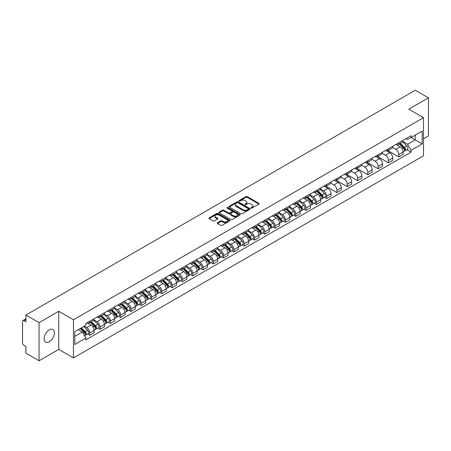 <?xml version="1.0" encoding="UTF-8"?>
<svg xmlns="http://www.w3.org/2000/svg" width="451" height="451" viewBox="0 0 451 451"><rect width="100%" height="100%" fill="white"/><g stroke="black" fill="none" stroke-linecap="round" stroke-linejoin="round"><path stroke-width="0.68" d="M251.134 208.074A0.643 0.372 0 0 0 252.041 208.074L258.93 204.094A0.919 0.53 0 0 0 259.195 203.722A0.919 0.53 0 0 0 258.93 203.35L247.261 196.613A0.919 0.53 0 0 0 245.964 196.613L239.081 200.588A0.643 0.372 0 0 0 239.988 201.112L240.879 200.599A2.931 1.691 0 0 1 245.028 200.599L245.998 201.157A2.931 1.691 0 0 1 246.86 202.358A2.931 1.691 0 0 1 245.998 203.553L245.107 204.066A0.643 0.372 0 0 0 246.015 204.591L246.906 204.077A2.931 1.691 0 0 1 251.055 204.077L252.024 204.641A2.931 1.691 0 0 1 252.887 205.836A2.931 1.691 0 0 1 252.024 207.032L251.134 207.55A0.643 0.372 0 0 0 251.134 208.074L251.134 207.55M49.289 341.74A7.284 4.206 120 0 0 54.047 335.318A7.284 4.206 120 0 0 52.93 329.484A7.284 4.206 120 0 0 49.289 329.844A7.284 4.206 120 0 0 44.531 336.266A7.284 4.206 120 0 0 45.647 342.1A7.284 4.206 120 0 0 49.289 341.74M422.632 117.187A7.284 4.206 120 0 0 421.86 116.488A7.284 4.206 120 0 0 420.862 116.166M217.517 222.732A0.919 0.53 0 0 0 217.247 223.104A0.919 0.53 0 0 0 217.517 223.476L220.793 225.365A0.919 0.53 0 0 0 222.084 225.365L229.734 220.951A0.919 0.53 0 0 0 230.004 220.578A0.919 0.53 0 0 0 229.734 220.206L218.07 213.47A0.919 0.53 0 0 0 216.773 213.47L209.123 217.884A0.919 0.53 0 0 0 208.858 218.256A0.919 0.53 0 0 0 209.123 218.634L213.081 220.917A0.919 0.53 0 0 0 214.377 220.917L217.647 219.023A0.919 0.53 0 0 0 217.918 218.65A0.919 0.53 0 0 0 217.647 218.278L215.685 217.145A2.452 1.415 0 0 1 214.969 216.142A2.452 1.415 0 0 1 216.48 214.839A2.452 1.415 0 0 1 219.152 215.144L226.83 219.575A2.452 1.415 0 0 1 227.552 220.578A2.452 1.415 0 0 1 226.036 221.886A2.452 1.415 0 0 1 223.363 221.576L222.084 220.838A0.919 0.53 0 0 0 220.793 220.838L217.517 222.732L217.517 223.476M73.451 319.782L58.731 311.28L39.057 322.64L25.916 315.057L415.309 90.239L428.45 97.828L408.775 109.187L423.5 117.683L73.451 319.782L73.451 357.902L423.5 155.804L423.5 117.683M240.947 213.729A0.919 0.53 0 0 0 242.238 213.729L249.888 209.315A0.919 0.53 0 0 0 250.158 208.943A0.919 0.53 0 0 0 249.888 208.571L238.224 201.834A0.919 0.53 0 0 0 236.927 201.834L229.277 206.248A0.919 0.53 0 0 0 229.012 206.62A0.919 0.53 0 0 0 229.277 206.998L240.947 213.729M227.298 208.21A0.643 0.372 0 0 1 227.952 208.3L227.952 207.539L239.808 214.388A0.919 0.53 0 0 1 240.079 214.761A0.919 0.53 0 0 1 239.808 215.133L232.164 219.547A0.919 0.53 0 0 1 230.867 219.547L219.203 212.816L222.473 210.938L222.473 210.177L219.203 212.066A0.919 0.53 0 0 0 218.932 212.438A0.919 0.53 0 0 0 219.203 212.816L219.203 212.066M222.473 210.938A0.919 0.53 0 0 1 223.769 210.938L223.769 210.177A0.919 0.53 0 0 0 222.473 210.177M223.769 210.177L228.499 212.906A0.919 0.53 0 0 0 229.796 212.906L231.966 211.654A0.919 0.53 0 0 0 232.237 211.282A0.919 0.53 0 0 0 231.966 210.905L227.045 208.063A0.643 0.372 0 0 1 227.952 207.539M39.057 322.64L39.057 360.761L25.916 353.172L25.916 346.424L23.869 345.246A1.866 1.077 -120 0 1 22.55 342.957L22.55 321.383A1.866 1.077 -120 0 1 22.939 320.531L25.916 318.806M423.5 138.801L428.45 135.943L428.45 97.828M39.057 360.761L58.731 349.401L73.451 357.902M25.916 315.057L25.916 321.805L23.869 320.622A1.866 1.077 -120 0 0 22.939 320.531M398.74 142.843A4.296 2.481 60 0 1 397.85 144.771L402.207 142.257A4.296 2.481 -120 0 0 403.098 140.329M392.556 147.466L395.702 149.287A4.296 2.481 60 0 1 398.74 154.546L403.098 152.032A4.296 2.481 -120 0 0 400.06 146.767L396.942 144.968M403.098 152.032L403.098 154.355L398.74 156.869L387.815 150.566M397.85 144.771A4.296 2.481 60 0 1 395.736 144.579M398.74 154.546L398.74 156.869M388.441 148.791A4.296 2.481 60 0 1 387.55 150.719L391.908 148.204A4.296 2.481 -120 0 0 392.798 146.276M377.515 156.508L388.441 162.817L392.798 160.302L392.798 157.974A4.296 2.481 -120 0 0 389.76 152.714L386.642 150.916M387.55 150.719A4.296 2.481 60 0 1 385.436 150.521M382.256 153.413L385.402 155.229A4.296 2.481 60 0 1 388.441 160.494L388.441 162.817M378.141 154.738A4.296 2.481 60 0 1 377.25 156.666L381.608 154.146A4.296 2.481 -120 0 0 382.499 152.218M367.221 162.456L378.141 168.764L382.499 166.244L382.499 163.922A4.296 2.481 -120 0 0 379.46 158.662L376.343 156.863M377.25 156.666A4.296 2.481 60 0 1 375.136 156.469M371.957 159.361L375.102 161.176A4.296 2.481 60 0 1 378.141 166.436L378.141 168.764M367.841 160.68A4.296 2.481 60 0 1 366.951 162.608L371.308 160.094A4.296 2.481 -120 0 0 372.199 158.166M356.921 168.403L367.841 174.712L372.199 172.192L372.199 169.869A4.296 2.481 -120 0 0 369.16 164.609L366.043 162.805M366.951 162.608A4.296 2.481 60 0 1 364.836 162.416M361.657 165.308L364.803 167.124A4.296 2.481 60 0 1 367.841 172.383L367.841 174.712M357.542 166.628A4.296 2.481 60 0 1 356.651 168.556L361.009 166.041A4.296 2.481 -120 0 0 361.899 164.113M346.622 174.351L357.542 180.654L361.899 178.139L361.899 175.817A4.296 2.481 -120 0 0 358.861 170.557L355.743 168.753M356.651 168.556A4.296 2.481 60 0 1 354.537 168.364M351.357 171.25L354.509 173.071A4.296 2.481 60 0 1 357.542 178.331L357.542 180.654M347.242 172.575A4.296 2.481 60 0 1 346.357 174.503L350.709 171.989A4.296 2.481 -120 0 0 351.6 170.061M336.322 180.293L347.242 186.601L351.6 184.087L351.6 181.759A4.296 2.481 -120 0 0 348.567 176.499L345.443 174.7M346.357 174.503A4.296 2.481 60 0 1 344.237 174.306M341.057 177.198L344.209 179.019A4.296 2.481 60 0 1 347.242 184.279L347.242 186.601M336.942 178.523A4.296 2.481 60 0 1 336.057 180.451L340.415 177.931A4.296 2.481 -120 0 0 341.3 176.003M326.022 186.24L336.942 192.549L341.3 190.034L341.3 187.706A4.296 2.481 -120 0 0 338.267 182.446L335.144 180.648M336.057 180.451A4.296 2.481 60 0 1 333.943 180.253M330.758 183.145L333.909 184.961A4.296 2.481 60 0 1 336.942 190.221L336.942 192.549M326.642 184.465A4.296 2.481 60 0 1 325.757 186.393L330.115 183.878A4.296 2.481 -120 0 0 331 181.95M324.557 197.29L326.642 198.496L331 195.976L331 193.654A4.296 2.481 -120 0 0 327.967 188.394L324.844 186.59M325.757 186.393A4.296 2.481 60 0 1 323.643 186.201M320.458 189.093L323.609 190.908A4.296 2.481 60 0 1 326.642 196.168L326.642 198.496M316.343 190.412A4.296 2.481 60 0 1 315.458 192.34L319.815 189.826A4.296 2.481 -120 0 0 320.7 187.898M314.257 203.232L316.348 204.438L320.7 201.924L320.7 199.601A4.296 2.481 -120 0 0 317.667 194.342L314.544 192.538M315.458 192.34A4.296 2.481 60 0 1 313.344 192.149M310.164 195.041L313.31 196.856A4.296 2.481 60 0 1 316.348 202.116L316.348 204.438M306.049 196.36A4.296 2.481 60 0 1 305.158 198.288L309.516 195.773A4.296 2.481 -120 0 0 310.401 193.845M303.957 209.179L306.049 210.386L310.406 207.872L310.406 205.543A4.296 2.481 -120 0 0 307.368 200.283L304.25 198.485M305.158 198.288A4.296 2.481 60 0 1 303.044 198.096M299.864 200.983L303.01 202.803A4.296 2.481 60 0 1 306.049 208.063L306.049 210.386M295.749 202.307A4.296 2.481 60 0 1 294.858 204.235L299.216 201.715A4.296 2.481 -120 0 0 300.107 199.787M293.657 215.127L295.749 216.333L300.107 213.819L300.107 211.491A4.296 2.481 -120 0 0 297.068 206.231L293.951 204.433M294.858 204.235A4.296 2.481 60 0 1 292.744 204.038M289.565 206.93L292.71 208.745A4.296 2.481 60 0 1 295.749 214.005L295.749 216.333M285.449 208.249A4.296 2.481 60 0 1 284.558 210.177L288.916 207.663A4.296 2.481 -120 0 0 289.807 205.735M283.358 221.075L285.449 222.281L289.807 219.761L289.807 217.438A4.296 2.481 -120 0 0 286.768 212.179L283.651 210.38M284.558 210.177A4.296 2.481 60 0 1 282.444 209.986M279.265 212.878L282.411 214.693A4.296 2.481 60 0 1 285.449 219.953L285.449 222.281M275.149 214.197A4.296 2.481 60 0 1 274.259 216.125L278.617 213.611A4.296 2.481 -120 0 0 279.507 211.682M273.058 227.016L275.149 228.223L279.507 225.709L279.507 223.386A4.296 2.481 -120 0 0 276.469 218.126L273.351 216.322M274.259 216.125A4.296 2.481 60 0 1 272.145 215.933M268.965 218.825L272.111 220.64A4.296 2.481 60 0 1 275.149 225.9L275.149 228.223M264.85 220.144A4.296 2.481 60 0 1 263.959 222.072L268.317 219.558A4.296 2.481 -120 0 0 269.208 217.63M262.758 232.964L264.85 234.17L269.208 231.656L269.208 229.333A4.296 2.481 -120 0 0 266.169 224.068L263.051 222.27M263.959 222.072A4.296 2.481 60 0 1 261.845 221.881M258.665 224.767L261.811 226.588A4.296 2.481 60 0 1 264.85 231.848L264.85 234.17M254.55 226.092A4.296 2.481 60 0 1 253.659 228.02L258.017 225.506A4.296 2.481 -120 0 0 258.908 223.578M252.459 238.912L254.55 240.118L258.908 237.604L258.908 235.275A4.296 2.481 -120 0 0 255.869 230.016L252.752 228.217M253.659 228.02A4.296 2.481 60 0 1 251.545 227.823M248.366 230.715L251.511 232.53A4.296 2.481 60 0 1 254.55 237.795L254.55 240.118M244.25 232.04A4.296 2.481 60 0 1 243.36 233.968L247.717 231.448A4.296 2.481 -120 0 0 248.608 229.52M242.159 244.859L244.25 246.066L248.608 243.551L248.608 241.223A4.296 2.481 -120 0 0 245.57 235.963L242.452 234.165M243.36 233.968A4.296 2.481 60 0 1 241.246 233.77M238.066 236.662L241.212 238.478A4.296 2.481 60 0 1 244.25 243.737L244.25 246.066M233.951 237.981A4.296 2.481 60 0 1 233.06 239.909L237.418 237.395A4.296 2.481 -120 0 0 238.308 235.467M231.859 250.807L233.951 252.013L238.308 249.493L238.308 247.171A4.296 2.481 -120 0 0 235.27 241.911L232.152 240.107M233.06 239.909A4.296 2.481 60 0 1 230.946 239.718M227.766 242.61L230.912 244.425A4.296 2.481 60 0 1 233.951 249.685L233.951 252.013M223.651 243.929A4.296 2.481 60 0 1 222.76 245.857L227.118 243.343A4.296 2.481 -120 0 0 228.009 241.415M221.559 256.749L223.651 257.955L228.009 255.441L228.009 253.118A4.296 2.481 -120 0 0 224.97 247.858L221.853 246.054M222.76 245.857A4.296 2.481 60 0 1 220.646 245.665M217.467 248.552L220.612 250.373A4.296 2.481 60 0 1 223.651 255.632L223.651 257.955M213.351 249.877A4.296 2.481 60 0 1 212.46 251.805L216.818 249.29A4.296 2.481 -120 0 0 217.709 247.362M211.265 262.696L213.351 263.903L217.709 261.388L217.709 259.06A4.296 2.481 -120 0 0 214.67 253.8L211.553 252.002M212.46 251.805A4.296 2.481 60 0 1 210.346 251.607M207.167 254.499L210.313 256.32A4.296 2.481 60 0 1 213.351 261.58L213.351 263.903M203.051 255.824A4.296 2.481 60 0 1 202.161 257.752L206.519 255.232A4.296 2.481 -120 0 0 207.409 253.304M200.966 268.644L203.051 269.85L207.409 267.336L207.409 265.008A4.296 2.481 -120 0 0 204.371 259.748L201.253 257.949M202.161 257.752A4.296 2.481 60 0 1 200.047 257.555M196.867 260.447L200.018 262.262A4.296 2.481 60 0 1 203.051 267.522L203.051 269.85M192.752 261.766A4.296 2.481 60 0 1 191.861 263.694L196.219 261.18A4.296 2.481 -120 0 0 197.11 259.252M190.666 274.591L192.752 275.798L197.11 273.278L197.11 270.955A4.296 2.481 -120 0 0 194.077 265.695L190.953 263.891M191.861 263.694A4.296 2.481 60 0 1 189.747 263.502M186.567 266.394L189.719 268.21A4.296 2.481 60 0 1 192.752 273.469L192.752 275.798M182.452 267.714A4.296 2.481 60 0 1 181.567 269.642L185.919 267.127A4.296 2.481 -120 0 0 186.81 265.199M180.366 280.533L182.452 281.74L186.81 279.225L186.81 276.903A4.296 2.481 -120 0 0 183.777 271.643L180.654 269.839M181.567 269.642A4.296 2.481 60 0 1 179.453 269.45M176.268 272.342L179.419 274.157A4.296 2.481 60 0 1 182.452 279.417L182.452 281.74M172.152 273.661A4.296 2.481 60 0 1 171.267 275.589L175.625 273.075A4.296 2.481 -120 0 0 176.51 271.147M170.066 286.481L172.152 287.687L176.51 285.173L176.51 282.845A4.296 2.481 -120 0 0 173.477 277.585L170.354 275.786M171.267 275.589A4.296 2.481 60 0 1 169.153 275.398M165.968 278.284L169.119 280.105A4.296 2.481 60 0 1 172.152 285.365L172.152 287.687M161.853 279.609A4.296 2.481 60 0 1 160.968 281.537L165.325 279.017A4.296 2.481 -120 0 0 166.21 277.089M159.767 292.428L161.853 293.635L166.21 291.12L166.21 288.792A4.296 2.481 -120 0 0 163.177 283.532L160.054 281.734M160.968 281.537A4.296 2.481 60 0 1 158.853 281.339M155.674 284.231L158.82 286.047A4.296 2.481 60 0 1 161.853 291.307L161.853 293.635M151.559 285.556A4.296 2.481 60 0 1 150.668 287.484L155.026 284.964A4.296 2.481 -120 0 0 155.911 283.036M149.467 298.376L151.559 299.582L155.911 297.062L155.911 294.74A4.296 2.481 -120 0 0 152.878 289.48L149.76 287.682M150.668 287.484A4.296 2.481 60 0 1 148.554 287.287M145.374 290.179L148.52 291.994A4.296 2.481 60 0 1 151.559 297.254L151.559 299.582M141.259 291.498A4.296 2.481 60 0 1 140.368 293.426L144.726 290.912A4.296 2.481 -120 0 0 145.617 288.984M139.167 304.324L141.259 305.524L145.617 303.01L145.617 300.687A4.296 2.481 -120 0 0 142.578 295.428L139.46 293.624M140.368 293.426A4.296 2.481 60 0 1 138.254 293.235M135.075 296.127L138.22 297.942A4.296 2.481 60 0 1 141.259 303.202L141.259 305.524M130.959 297.446A4.296 2.481 60 0 1 130.068 299.374L134.426 296.859A4.296 2.481 -120 0 0 135.317 294.931M128.868 310.265L130.959 311.472L135.317 308.958L135.317 306.635A4.296 2.481 -120 0 0 132.278 301.369L129.161 299.571M130.068 299.374A4.296 2.481 60 0 1 127.954 299.182M124.775 302.069L127.921 303.889A4.296 2.481 60 0 1 130.959 309.149L130.959 311.472M120.659 303.393A4.296 2.481 60 0 1 119.769 305.321L124.126 302.807A4.296 2.481 -120 0 0 125.017 300.879M118.568 316.213L120.659 317.419L125.017 314.905L125.017 312.577A4.296 2.481 -120 0 0 121.979 307.317L118.861 305.519M119.769 305.321A4.296 2.481 60 0 1 117.655 305.124M114.475 308.016L117.621 309.837A4.296 2.481 60 0 1 120.659 315.097L120.659 317.419M110.36 309.341A4.296 2.481 60 0 1 109.469 311.269L113.827 308.749A4.296 2.481 -120 0 0 114.717 306.821M108.268 322.161L110.36 323.367L114.717 320.853L114.717 318.524A4.296 2.481 -120 0 0 111.679 313.265L108.561 311.466M109.469 311.269A4.296 2.481 60 0 1 107.355 311.072M104.175 313.964L107.321 315.779A4.296 2.481 60 0 1 110.36 321.039L110.36 323.367M100.06 315.283A4.296 2.481 60 0 1 99.169 317.211L103.527 314.697A4.296 2.481 -120 0 0 104.418 312.768M97.968 328.108L100.06 329.315L104.418 326.795L104.418 324.472A4.296 2.481 -120 0 0 101.379 319.212L98.262 317.408M99.169 317.211A4.296 2.481 60 0 1 97.055 317.019M93.876 319.911L97.021 321.726A4.296 2.481 60 0 1 100.06 326.986L100.06 329.315M89.76 321.23A4.296 2.481 60 0 1 88.87 323.158L93.227 320.644A4.296 2.481 -120 0 0 94.118 318.716M87.669 334.05L89.76 335.256L94.118 332.742L94.118 330.42A4.296 2.481 -120 0 0 91.079 325.16L87.962 323.356M88.87 323.158A4.296 2.481 60 0 1 86.755 322.967M84.213 326.225L86.722 327.674A4.296 2.481 60 0 1 89.76 332.934L89.76 335.256M406.035 138.632L407.586 139.528L422.175 131.1L415.179 135.142L415.179 139.872L407.586 144.252L402.856 141.524M74.776 336.401L82.364 332.021L85.865 338.081L74.776 344.485L74.776 331.677L85.865 325.272L85.865 323.48L411.087 135.717L411.087 137.504L422.175 143.908L411.087 150.313L407.586 144.252M422.175 131.1L422.175 143.908M85.865 338.081L85.865 339.868L411.087 152.105L411.087 150.313M58.731 311.28L58.731 349.401M82.364 332.021L78.271 329.653M406.949 149.715L411.087 152.105M251.393 208.165L252.024 207.798A2.931 1.691 0 0 0 252.887 206.597L252.887 205.836M246.86 202.358L246.86 203.119A2.931 1.691 0 0 1 245.998 204.314L245.367 204.681M258.913 204.106L247.261 197.375A0.919 0.53 0 0 0 245.964 197.375L239.34 201.202M249.888 208.571L249.888 209.315L238.224 202.595A0.919 0.53 0 0 0 236.927 202.595L229.294 207.003M248.27 209.202A0.643 0.372 0 0 0 248.27 208.678L238.027 202.77A0.643 0.372 0 0 0 237.119 202.77L236.183 203.311A2.931 1.691 0 0 0 235.321 204.506A2.931 1.691 0 0 0 236.183 205.707L243.179 209.749A2.931 1.691 0 0 0 247.328 209.749L248.27 209.202L248.27 209.969A0.643 0.372 0 0 0 248.456 209.704L248.456 208.943M235.321 204.506L235.321 205.273A2.931 1.691 0 0 0 236.183 206.468L236.183 205.707M248.27 209.969L247.328 210.51A2.931 1.691 0 0 1 243.179 210.51L236.183 206.468M223.769 210.938L228.499 213.673A0.919 0.53 0 0 0 229.796 213.673L231.966 212.415A0.919 0.53 0 0 0 232.237 212.043L232.237 211.282M227.952 208.3L239.797 215.144M233.409 215.741A2.452 1.415 0 0 0 236.082 216.052A2.452 1.415 0 0 0 237.598 214.744A2.452 1.415 0 0 0 236.876 213.74L234.17 212.179A0.919 0.53 0 0 0 232.874 212.179L230.703 213.43A0.919 0.53 0 0 0 230.438 213.808A0.919 0.53 0 0 0 230.703 214.18L233.409 215.741L233.409 216.503A2.452 1.415 0 0 0 236.082 216.813A2.452 1.415 0 0 0 237.598 215.505L237.598 214.744M230.438 213.808L230.438 214.569A0.919 0.53 0 0 0 230.703 214.941L230.703 214.18M233.409 216.503L230.703 214.941M227.552 220.578L227.552 221.34A2.452 1.415 0 0 1 226.036 222.647A2.452 1.415 0 0 1 223.363 222.343L222.084 221.604A0.919 0.53 0 0 0 220.793 221.604L217.529 223.487M214.969 216.142L214.969 216.908A2.452 1.415 0 0 0 215.685 217.906L215.685 217.145M217.636 219.034L215.685 217.906M229.734 220.206L229.734 220.951L218.07 214.231A0.919 0.53 0 0 0 216.773 214.231L209.14 218.639M399.293 143.937L403.352 147.939A2.334 1.347 60 0 1 403.966 151.44L403.098 151.942M400.105 144.737L401.824 145.729M399.744 143.677L404.186 148.063A1.122 0.648 60 0 1 404.485 149.743A1.122 0.648 60 0 1 404.384 149.783M400.415 143.288L404.474 147.291A2.334 1.347 60 0 1 405.088 150.792A2.334 1.347 60 0 1 404.384 150.865M402.687 141.811L406.853 145.921A2.334 1.347 60 0 1 407.467 149.422L405.088 150.792M316.901 191.506L320.96 195.508A2.334 1.347 60 0 1 321.574 199.009L320.7 199.511M317.707 192.306L319.426 193.299M317.352 191.247L321.794 195.633A1.122 0.648 60 0 1 322.087 197.312A1.122 0.648 60 0 1 321.986 197.352M318.023 190.858L322.082 194.86A2.334 1.347 60 0 1 322.696 198.361A2.334 1.347 60 0 1 321.991 198.434M320.295 189.381L324.455 193.49A2.334 1.347 60 0 1 325.07 196.991L322.696 198.361M306.601 197.453L310.66 201.456A2.334 1.347 60 0 1 311.275 204.957L310.401 205.459M307.407 198.254L309.132 199.246M307.052 197.194L311.494 201.574A1.122 0.648 60 0 1 311.788 203.254A1.122 0.648 60 0 1 311.686 203.3M307.723 196.805L311.782 200.808A2.334 1.347 60 0 1 312.396 204.309A2.334 1.347 60 0 1 311.692 204.382M309.995 195.328L314.155 199.438A2.334 1.347 60 0 1 314.775 202.939L312.396 204.309M296.301 203.401L300.36 207.404A2.334 1.347 60 0 1 300.975 210.905L300.101 211.406M297.108 204.196L298.833 205.194M296.752 203.142L301.195 207.522A1.122 0.648 60 0 1 301.488 209.202A1.122 0.648 60 0 1 301.386 209.241M297.423 202.753L301.482 206.755A2.334 1.347 60 0 1 302.097 210.256A2.334 1.347 60 0 1 301.392 210.329M299.695 201.276L303.856 205.385A2.334 1.347 60 0 1 304.476 208.881L302.097 210.256M286.002 209.349L290.061 213.351A2.334 1.347 60 0 1 290.675 216.846L289.801 217.354M286.813 210.143L288.533 211.136M286.453 209.089L290.895 213.47A1.122 0.648 60 0 1 291.188 215.15A1.122 0.648 60 0 1 291.087 215.189M287.124 208.7L291.183 212.703A2.334 1.347 60 0 1 291.797 216.198A2.334 1.347 60 0 1 291.092 216.277M289.395 207.223L293.556 211.327A2.334 1.347 60 0 1 294.176 214.828L291.797 216.198M275.702 215.29L279.761 219.293A2.334 1.347 60 0 1 280.375 222.794L279.507 223.296M276.514 216.091L278.233 217.083M276.153 215.031L280.595 219.417A1.122 0.648 60 0 1 280.888 221.097A1.122 0.648 60 0 1 280.787 221.137M276.824 214.642L280.883 218.645A2.334 1.347 60 0 1 281.497 222.146A2.334 1.347 60 0 1 280.793 222.225M279.096 213.165L283.256 217.275A2.334 1.347 60 0 1 283.876 220.776L281.497 222.146M265.402 221.238L269.461 225.241A2.334 1.347 60 0 1 270.076 228.742L269.208 229.243M266.214 222.039L267.933 223.031M265.853 220.979L270.296 225.365A1.122 0.648 60 0 1 270.594 227.045A1.122 0.648 60 0 1 270.487 227.084M266.524 220.59L270.583 224.592A2.334 1.347 60 0 1 271.198 228.093A2.334 1.347 60 0 1 270.493 228.167M268.796 219.113L272.962 223.222A2.334 1.347 60 0 1 273.577 226.723L271.198 228.093M255.103 227.186L259.162 231.188A2.334 1.347 60 0 1 259.776 234.689L258.908 235.191M255.914 227.986L257.634 228.978M255.554 226.926L259.996 231.307A1.122 0.648 60 0 1 260.295 232.987A1.122 0.648 60 0 1 260.188 233.032M256.224 226.537L260.283 230.54A2.334 1.347 60 0 1 260.898 234.041A2.334 1.347 60 0 1 260.193 234.114M258.496 225.06L262.662 229.17A2.334 1.347 60 0 1 263.277 232.665L260.898 234.041M244.803 233.133L248.862 237.136A2.334 1.347 60 0 1 249.476 240.637L248.608 241.138M245.615 233.928L247.334 234.92M245.254 232.874L249.696 237.254A1.122 0.648 60 0 1 249.995 238.934A1.122 0.648 60 0 1 249.893 238.974M245.925 232.485L249.984 236.487A2.334 1.347 60 0 1 250.598 239.988A2.334 1.347 60 0 1 249.893 240.062M248.197 231.008L252.363 235.112A2.334 1.347 60 0 1 252.977 238.613L250.598 239.988M234.503 239.075L238.562 243.083A2.334 1.347 60 0 1 239.177 246.579L238.308 247.08M235.315 239.876L237.034 240.868M234.954 238.816L239.396 243.202A1.122 0.648 60 0 1 239.695 244.882A1.122 0.648 60 0 1 239.594 244.921M235.625 238.432L239.684 242.435A2.334 1.347 60 0 1 240.298 245.93A2.334 1.347 60 0 1 239.594 246.009M237.897 236.955L242.063 241.06A2.334 1.347 60 0 1 242.677 244.56L240.298 245.93M224.203 245.023L228.262 249.025A2.334 1.347 60 0 1 228.877 252.526L228.009 253.028M225.015 245.823L226.735 246.815M224.654 244.763L229.097 249.149A1.122 0.648 60 0 1 229.396 250.829A1.122 0.648 60 0 1 229.294 250.869M225.325 244.374L229.384 248.377A2.334 1.347 60 0 1 229.999 251.878A2.334 1.347 60 0 1 229.294 251.951M227.597 242.897L231.763 247.007A2.334 1.347 60 0 1 232.378 250.508L229.999 251.878M213.904 250.97L217.963 254.973A2.334 1.347 60 0 1 218.577 258.474L217.709 258.975M214.715 251.771L216.435 252.763M214.355 250.711L218.797 255.091A1.122 0.648 60 0 1 219.096 256.771A1.122 0.648 60 0 1 218.994 256.816M215.031 250.322L219.085 254.325A2.334 1.347 60 0 1 219.705 257.825A2.334 1.347 60 0 1 218.994 257.899M217.297 248.845L221.464 252.955A2.334 1.347 60 0 1 222.078 256.45L219.705 257.825M203.61 256.918L207.663 260.92A2.334 1.347 60 0 1 208.277 264.421L207.409 264.923M204.416 257.713L206.135 258.711M204.055 256.658L208.497 261.039A1.122 0.648 60 0 1 208.796 262.719A1.122 0.648 60 0 1 208.695 262.758M204.731 256.269L208.785 260.272A2.334 1.347 60 0 1 209.405 263.773A2.334 1.347 60 0 1 208.7 263.846M206.998 254.792L211.164 258.897A2.334 1.347 60 0 1 211.778 262.397L209.405 263.773M193.31 262.865L197.363 266.868A2.334 1.347 60 0 1 197.983 270.363L197.11 270.871M194.116 263.66L195.835 264.652M193.755 262.6L198.203 266.986A1.122 0.648 60 0 1 198.496 268.666A1.122 0.648 60 0 1 198.395 268.706M194.432 262.217L198.485 266.22A2.334 1.347 60 0 1 199.105 269.715A2.334 1.347 60 0 1 198.401 269.794M196.698 260.74L200.864 264.844A2.334 1.347 60 0 1 201.479 268.345L199.105 269.715M183.01 268.807L187.064 272.81A2.334 1.347 60 0 1 187.684 276.311L186.81 276.813M183.816 269.608L185.536 270.6M183.456 268.548L187.904 272.934A1.122 0.648 60 0 1 188.197 274.614A1.122 0.648 60 0 1 188.095 274.653M184.132 268.159L188.185 272.162A2.334 1.347 60 0 1 188.806 275.662A2.334 1.347 60 0 1 188.101 275.736M186.404 266.682L190.564 270.792A2.334 1.347 60 0 1 191.179 274.293L188.806 275.662M172.71 274.755L176.764 278.757A2.334 1.347 60 0 1 177.384 282.258L176.51 282.76M173.517 275.555L175.236 276.548M173.161 274.496L177.604 278.881A1.122 0.648 60 0 1 177.897 280.556A1.122 0.648 60 0 1 177.795 280.601M173.832 274.107L177.891 278.109A2.334 1.347 60 0 1 178.506 281.61A2.334 1.347 60 0 1 177.801 281.683M176.104 272.63L180.265 276.739A2.334 1.347 60 0 1 180.879 280.24L178.506 281.61M162.411 280.702L166.47 284.705A2.334 1.347 60 0 1 167.084 288.206L166.21 288.708M163.217 281.497L164.936 282.495M162.862 280.443L167.304 284.823A1.122 0.648 60 0 1 167.597 286.503A1.122 0.648 60 0 1 167.496 286.543M163.533 280.054L167.592 284.057A2.334 1.347 60 0 1 168.206 287.558A2.334 1.347 60 0 1 167.501 287.631M165.805 278.577L169.965 282.687A2.334 1.347 60 0 1 170.579 286.182L168.206 287.558M152.111 286.65L156.17 290.653A2.334 1.347 60 0 1 156.785 294.148L155.911 294.655M152.917 287.445L154.637 288.437M152.562 286.391L157.004 290.771A1.122 0.648 60 0 1 157.298 292.451A1.122 0.648 60 0 1 157.196 292.49M153.233 286.002L157.292 290.004A2.334 1.347 60 0 1 157.906 293.505A2.334 1.347 60 0 1 157.202 293.578M155.505 284.525L159.665 288.629A2.334 1.347 60 0 1 160.28 292.13L157.906 293.505M141.811 292.592L145.87 296.595A2.334 1.347 60 0 1 146.485 300.095L145.611 300.597M142.617 293.392L144.343 294.385M142.262 292.333L146.705 296.719A1.122 0.648 60 0 1 146.998 298.399A1.122 0.648 60 0 1 146.896 298.438M142.933 291.944L146.992 295.952A2.334 1.347 60 0 1 147.607 299.447A2.334 1.347 60 0 1 146.902 299.526M145.205 290.467L149.366 294.576A2.334 1.347 60 0 1 149.986 298.077L147.607 299.447M131.512 298.539L135.571 302.542A2.334 1.347 60 0 1 136.185 306.043L135.311 306.545M132.323 299.34L134.043 300.332M131.963 298.28L136.405 302.666A1.122 0.648 60 0 1 136.698 304.346A1.122 0.648 60 0 1 136.597 304.386M132.633 297.891L136.692 301.894A2.334 1.347 60 0 1 137.307 305.395A2.334 1.347 60 0 1 136.602 305.468M134.905 296.414L139.066 300.524A2.334 1.347 60 0 1 139.686 304.025L137.307 305.395M121.212 304.487L125.271 308.49A2.334 1.347 60 0 1 125.885 311.991L125.017 312.492M122.024 305.288L123.743 306.28M121.663 304.228L126.105 308.608A1.122 0.648 60 0 1 126.398 310.288A1.122 0.648 60 0 1 126.297 310.333M122.334 303.839L126.393 307.841A2.334 1.347 60 0 1 127.007 311.342A2.334 1.347 60 0 1 126.303 311.415M124.606 302.362L128.766 306.471A2.334 1.347 60 0 1 129.386 309.967L127.007 311.342M110.912 310.435L114.971 314.437A2.334 1.347 60 0 1 115.586 317.938L114.717 318.44M111.724 311.229L113.443 312.222M111.363 310.175L115.806 314.556A1.122 0.648 60 0 1 116.099 316.236A1.122 0.648 60 0 1 115.997 316.275M112.034 309.786L116.093 313.789A2.334 1.347 60 0 1 116.708 317.29A2.334 1.347 60 0 1 116.003 317.363M114.306 308.309L118.472 312.413A2.334 1.347 60 0 1 119.087 315.914L116.708 317.29M100.612 316.382L104.671 320.385A2.334 1.347 60 0 1 105.286 323.88L104.418 324.382M101.424 317.177L103.144 318.169M101.063 316.117L105.506 320.503A1.122 0.648 60 0 1 105.805 322.183A1.122 0.648 60 0 1 105.697 322.223M101.734 315.734L105.793 319.736A2.334 1.347 60 0 1 106.408 323.232A2.334 1.347 60 0 1 105.703 323.311M104.006 314.257L108.172 318.361A2.334 1.347 60 0 1 108.787 321.862L106.408 323.232M90.313 322.324L94.372 326.327A2.334 1.347 60 0 1 94.986 329.828L94.118 330.329M91.125 323.125L92.844 324.117M90.764 322.065L95.206 326.451A1.122 0.648 60 0 1 95.505 328.131A1.122 0.648 60 0 1 95.403 328.17M91.435 321.676L95.494 325.678A2.334 1.347 60 0 1 96.108 329.179A2.334 1.347 60 0 1 95.403 329.253M93.707 320.199L97.873 324.308A2.334 1.347 60 0 1 98.487 327.809L96.108 329.179M80.255 328.508L84.072 332.274A2.334 1.347 60 0 1 84.687 335.775L84.574 335.843M80.825 329.072L82.544 330.064M80.706 328.249L84.906 332.393A1.122 0.648 60 0 1 85.205 334.073A1.122 0.648 60 0 1 85.104 334.118M81.377 327.86L85.194 331.626A2.334 1.347 60 0 1 85.808 335.127A2.334 1.347 60 0 1 85.104 335.2M83.756 326.49L87.573 330.256A2.334 1.347 60 0 1 88.187 333.751L85.808 335.127M100.06 326.986L104.418 324.472M110.36 321.039L114.717 318.524M120.659 315.097L125.017 312.577M130.959 309.149L135.317 306.635M141.259 303.202L145.617 300.687M151.559 297.254L155.911 294.74M161.853 291.307L166.21 288.792M172.152 285.365L176.51 282.845M182.452 279.417L186.81 276.903M192.752 273.469L197.11 270.955M203.051 267.522L207.409 265.008M213.351 261.58L217.709 259.06M223.651 255.632L228.009 253.118M233.951 249.685L238.308 247.171M244.25 243.737L248.608 241.223M254.55 237.795L258.908 235.275M264.85 231.848L269.208 229.333M275.149 225.9L279.507 223.386M285.449 219.953L289.807 217.438M295.749 214.005L300.107 211.491M306.049 208.063L310.406 205.543M316.348 202.116L320.7 199.601M326.642 196.168L331 193.654M336.942 190.221L341.3 187.706M347.242 184.279L351.6 181.759M357.542 178.331L361.899 175.817M367.841 172.383L372.199 169.869M378.141 166.436L382.499 163.922M388.441 160.494L392.798 157.974M89.76 332.934L94.118 330.42M86.722 327.674L91.079 325.16M97.021 321.726L101.379 319.212M107.321 315.779L111.679 313.265M117.621 309.837L121.979 307.317M127.921 303.889L132.278 301.369M138.22 297.942L142.578 295.428M148.52 291.994L152.878 289.48M158.82 286.047L163.177 283.532M169.119 280.105L173.477 277.585M179.419 274.157L183.777 271.643M189.719 268.21L194.077 265.695M200.018 262.262L204.371 259.748M210.313 256.32L214.67 253.8M220.612 250.373L224.97 247.858M230.912 244.425L235.27 241.911M241.212 238.478L245.57 235.963M251.511 232.53L255.869 230.016M261.811 226.588L266.169 224.068M272.111 220.64L276.469 218.126M282.411 214.693L286.768 212.179M292.71 208.745L297.068 206.231M303.01 202.803L307.368 200.283M313.31 196.856L317.667 194.342M323.609 190.908L327.967 188.394M333.909 184.961L338.267 182.446M344.209 179.019L348.567 176.499M354.509 173.071L358.861 170.557M364.803 167.124L369.16 164.609M375.102 161.176L379.46 158.662M385.402 155.229L389.76 152.714M395.702 149.287L400.06 146.767M25.916 319.438L23.869 320.622M252.024 207.798L252.024 207.032M245.107 204.591L245.107 204.066M245.998 204.314L245.998 203.553M239.081 201.112L239.081 200.588M245.964 197.375L245.964 196.613M247.261 197.375L247.261 196.613M258.93 204.094L258.93 203.35M229.277 206.998L229.277 206.248M236.927 202.595L236.927 201.834M238.224 202.595L238.224 201.834M243.179 210.51L243.179 209.749M247.328 210.51L247.328 209.749M228.499 213.673L228.499 212.906M229.796 213.673L229.796 212.906M231.966 212.415L231.966 211.654M239.808 215.133L239.808 214.388M220.793 221.604L220.793 220.838M222.084 221.604L222.084 220.838M223.363 222.343L223.363 221.576M217.647 219.023L217.647 218.278M209.123 218.634L209.123 217.884M216.773 214.231L216.773 213.47M218.07 214.231L218.07 213.47M403.352 147.939L402.01 148.712M404.716 149.23L404.293 149.473M406.853 145.921L404.474 147.291M320.96 195.508L319.618 196.286M322.318 196.799L321.901 197.042M324.455 193.49L322.082 194.86M310.66 201.456L309.318 202.228M312.019 202.741L311.602 202.989M314.155 199.438L311.782 200.808M300.36 207.404L299.019 208.176M301.719 208.689L301.302 208.931M303.856 205.385L301.482 206.755M290.061 213.351L288.719 214.124M291.425 214.637L291.002 214.879M293.556 211.327L291.183 212.703M279.761 219.293L278.419 220.071M281.125 220.584L280.702 220.827M283.256 217.275L280.883 218.645M269.461 225.241L268.12 226.013M270.825 226.532L270.403 226.774M272.962 223.222L270.583 224.592M259.162 231.188L257.82 231.961M260.526 232.474L260.103 232.716M262.662 229.17L260.283 230.54M248.862 237.136L247.52 237.908M250.226 238.421L249.803 238.664M252.363 235.112L249.984 236.487M238.562 243.083L237.22 243.856M239.926 244.369L239.504 244.611M242.063 241.06L239.684 242.435M228.262 249.025L226.921 249.803M229.627 250.316L229.204 250.559M231.763 247.007L229.384 248.377M217.963 254.973L216.621 255.745M219.327 256.258L218.904 256.506M221.464 252.955L219.085 254.325M207.663 260.92L206.321 261.693M209.027 262.206L208.604 262.448M211.164 258.897L208.785 260.272M197.363 266.868L196.027 267.64M198.728 268.153L198.31 268.396M200.864 264.844L198.485 266.22M187.064 272.81L185.727 273.588M188.428 274.101L188.011 274.343M190.564 270.792L188.185 272.162M176.764 278.757L175.428 279.53M178.128 280.048L177.711 280.291M180.265 276.739L177.891 278.109M166.47 284.705L165.128 285.477M167.828 285.99L167.411 286.233M169.965 282.687L167.592 284.057M156.17 290.653L154.828 291.425M157.529 291.938L157.111 292.18M159.665 288.629L157.292 290.004M145.87 296.595L144.529 297.372M147.229 297.885L146.812 298.128M149.366 294.576L146.992 295.952M135.571 302.542L134.229 303.32M136.935 303.833L136.512 304.075M139.066 300.524L136.692 301.894M125.271 308.49L123.929 309.262M126.635 309.775L126.212 310.017M128.766 306.471L126.393 307.841M114.971 314.437L113.629 315.21M116.335 315.723L115.913 315.965M118.472 312.413L116.093 313.789M104.671 320.385L103.33 321.157M106.036 321.67L105.613 321.913M108.172 318.361L105.793 319.736M94.372 326.327L93.03 327.105M95.736 327.618L95.313 327.86M97.873 324.308L95.494 325.678M84.072 332.274L82.905 332.951M85.436 333.56L85.014 333.808M87.573 330.256L85.194 331.626"/></g></svg>
